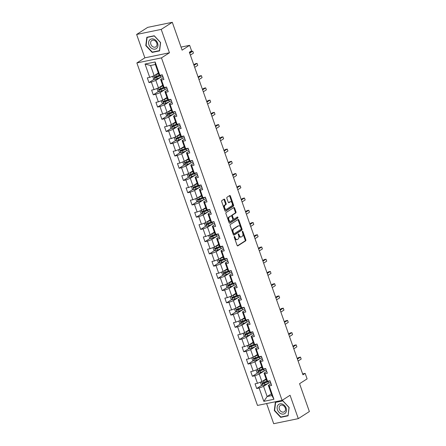 <?xml version="1.0" encoding="UTF-8"?>
<svg xmlns="http://www.w3.org/2000/svg" width="446" height="446" viewBox="0 0 446 446"><rect width="100%" height="100%" fill="white"/><g stroke="black" fill="none" stroke-linecap="round" stroke-linejoin="round"><path stroke-width="0.67" d="M234.34 236.464A0.58 0.346 78.4 0 0 234.228 237.2L237.11 245.378A0.831 0.496 78.4 0 0 237.712 245.913A0.831 0.496 78.4 0 0 237.813 245.869L245.646 240.857A0.831 0.496 78.4 0 0 245.807 239.809L242.931 231.625A0.58 0.346 78.4 0 0 242.317 232.015L242.691 233.074A2.654 1.583 78.4 0 1 242.167 236.43L241.515 236.848A2.654 1.583 78.4 0 1 241.18 236.982A2.654 1.583 78.4 0 1 239.257 235.276L238.883 234.217A0.58 0.346 78.4 0 0 238.275 234.607L238.649 235.666A2.654 1.583 78.4 0 1 238.119 239.023L237.467 239.441A2.654 1.583 78.4 0 1 237.138 239.574A2.654 1.583 78.4 0 1 235.209 237.869L234.836 236.809A0.58 0.346 78.4 0 0 234.34 236.464M224.762 199.641A0.831 0.496 78.4 0 0 224.16 199.106A0.831 0.496 78.4 0 0 224.054 199.15L221.857 200.555A0.831 0.496 78.4 0 0 221.695 201.603L224.895 210.69A0.831 0.496 78.4 0 0 225.498 211.226A0.831 0.496 78.4 0 0 225.598 211.181L233.431 206.169A0.831 0.496 78.4 0 0 233.593 205.121L230.392 196.034A0.831 0.496 78.4 0 0 229.79 195.499A0.831 0.496 78.4 0 0 229.69 195.543L227.036 197.244A0.831 0.496 78.4 0 0 226.869 198.292L228.24 202.177A0.831 0.496 78.4 0 0 228.843 202.713A0.831 0.496 78.4 0 0 228.949 202.668L230.264 201.826A2.219 1.321 78.4 0 1 230.537 201.715A2.219 1.321 78.4 0 1 232.227 203.376A2.219 1.321 78.4 0 1 231.714 205.946L226.557 209.246A2.219 1.321 78.4 0 1 226.278 209.364A2.219 1.321 78.4 0 1 224.594 207.697A2.219 1.321 78.4 0 1 225.107 205.127L225.966 204.58A0.831 0.496 78.4 0 0 226.128 203.527L224.762 199.641L224.098 199.78A0.831 0.496 78.4 0 0 223.786 199.323M266.608 403.558L273.699 423.7L298.296 418.638L309.373 411.547L299.567 383.694L307.104 378.871L305.17 373.38L302.951 374.796L189.36 52.232L191.574 50.816L189.639 45.325L181.031 47.092M161.218 29.397L136.627 34.453L144.855 57.835L169.452 52.773L161.218 29.397L172.301 22.3L182.107 50.147L189.639 45.325M169.452 52.773L161.474 57.88L282.084 400.374L257.487 405.431L136.877 62.942L161.474 57.88M298.296 418.638L290.062 395.262L282.084 400.374M230.292 224.505A0.831 0.496 78.4 0 0 230.125 225.553L233.325 234.635A0.831 0.496 78.4 0 0 233.927 235.17A0.831 0.496 78.4 0 0 234.033 235.131L241.86 230.114A0.831 0.496 78.4 0 0 242.027 229.066L238.827 219.978A0.831 0.496 78.4 0 0 238.225 219.443A0.831 0.496 78.4 0 0 238.119 219.488L230.292 224.505M229.11 222.665L225.91 213.578A0.831 0.496 78.4 0 1 226.072 212.53L233.905 207.513A0.831 0.496 78.4 0 1 234.011 207.474A0.831 0.496 78.4 0 1 234.613 208.003L235.979 211.895A0.831 0.496 78.4 0 1 235.817 212.943L232.639 214.978A0.831 0.496 78.4 0 0 232.477 216.026L233.386 218.607A0.831 0.496 78.4 0 0 233.988 219.137A0.831 0.496 78.4 0 0 234.089 219.097L237.395 216.979A0.58 0.346 78.4 0 1 237.779 218.055L229.818 223.156A0.831 0.496 78.4 0 1 229.712 223.201A0.831 0.496 78.4 0 1 229.11 222.665M136.627 34.453L147.704 27.362L172.301 22.3M154.316 79.154L148.964 82.582L151.389 82.081L154.043 89.613L151.618 90.114L153.273 94.82L155.699 94.318L158.352 101.85L155.927 102.351L157.583 107.057L160.008 106.555L162.662 114.087L160.237 114.589L161.892 119.294L164.318 118.792L166.971 126.324L164.546 126.826L166.202 131.531L168.627 131.029L171.281 138.561L168.856 139.063L170.511 143.768L172.936 143.272L175.59 150.798L173.165 151.3L174.821 156.005L177.246 155.509L179.9 163.035L177.475 163.537L179.13 168.242L181.555 167.746L184.209 175.272L181.784 175.774L183.44 180.479L185.865 179.983L188.519 187.51L186.094 188.011L187.749 192.717L190.174 192.22L192.828 199.752L190.403 200.248L192.059 204.954L194.484 204.458L197.138 211.989L194.712 212.486L196.368 217.191L198.793 216.695L201.447 224.226L199.022 224.723L200.678 229.428L203.103 228.932L205.757 236.464L203.331 236.96L204.987 241.665L207.412 241.169L210.066 248.701L207.641 249.197L209.297 253.908L211.722 253.406L214.375 260.938L211.95 261.434L213.606 266.145L216.031 265.643L218.685 273.175L216.26 273.671L217.916 278.382L220.341 277.88L222.994 285.412L220.569 285.908L222.225 290.619L224.65 290.117L227.304 297.649L224.879 298.151L226.535 302.856L228.96 302.355L231.613 309.886L229.188 310.388L230.844 315.093L233.269 314.592L235.923 322.123L233.498 322.625L235.154 327.331L237.579 326.829L240.232 334.361L237.807 334.862L239.463 339.568L241.888 339.066L244.542 346.598L242.117 347.1L243.772 351.805L246.198 351.303L248.851 358.835L246.426 359.337L248.082 364.042L250.507 363.54L253.161 371.072L250.736 371.574L252.391 376.279L254.817 375.783L257.47 383.309L255.045 383.811L256.701 388.516L259.126 388.02L263.826 401.355L273.928 399.276L271.937 395.546L268.347 385.35L271.023 383.638M148.964 82.582L147.308 77.877L149.733 77.375L145.039 64.04L155.141 61.961L159.835 75.296L162.266 74.8L163.922 79.505L161.497 80.001L164.145 87.533L166.575 87.037L168.231 91.742L165.806 92.238L168.454 99.77L170.885 99.274L172.541 103.979L170.116 104.481L172.764 112.007L175.194 111.511L176.85 116.216L174.425 116.718L177.073 124.244L179.504 123.748L181.16 128.454L178.734 128.955L181.383 136.482L183.813 135.985L185.469 140.691L183.044 141.192L185.692 148.724L188.123 148.223L189.779 152.928L187.353 153.43L190.002 160.961L192.432 160.46L194.088 165.165L191.663 165.667L194.311 173.199L196.742 172.697L198.398 177.402L195.972 177.904L198.621 185.436L201.051 184.934L202.707 189.639L200.282 190.141L202.93 197.673L205.361 197.171L207.016 201.876L204.591 202.378L207.239 209.91L209.67 209.408L211.326 214.113L208.901 214.615L211.549 222.147L213.98 221.645L215.635 226.356L213.21 226.852L215.858 234.384L218.289 233.882L219.945 238.593L217.52 239.089L220.168 246.621L222.599 246.12L224.254 250.83L221.829 251.327L224.477 258.858L226.908 258.357L228.564 263.068L226.139 263.564L228.787 271.096L231.218 270.599L232.873 275.305L230.448 275.801L233.096 283.333L235.527 282.836L237.183 287.542L234.758 288.038L237.406 295.57L239.837 295.074L241.492 299.779L239.067 300.275L241.715 307.807L244.146 307.311L245.802 312.016L243.377 312.512L246.025 320.044L248.455 319.548L250.111 324.253L247.686 324.755L250.334 332.281L252.765 331.785L254.421 336.49L251.996 336.992L254.644 344.518L257.074 344.022L258.73 348.727L256.305 349.229L258.953 356.755L261.384 356.259L263.04 360.965L260.615 361.466L263.263 368.993L265.693 368.496L267.349 373.202L264.924 373.703L267.572 381.235L270.003 380.733L271.659 385.439L269.233 385.941L273.928 399.276M162.662 85.247L158.475 87.929L155.821 80.397L160.632 77.32M163.286 77.699L160.61 79.416L163.258 86.948L164.145 87.533M155.821 80.397L151.389 82.081M158.475 87.929L154.043 89.613M161.497 80.001L160.61 79.416M166.971 97.484L162.784 100.166L160.131 92.64L164.942 89.557M167.596 89.936L164.92 91.653L167.568 99.185L168.454 99.77M160.131 92.64L155.699 94.318M162.784 100.166L158.352 101.85M165.806 92.238L164.92 91.653M171.281 109.722L167.094 112.403L164.44 104.877L169.251 101.794M171.905 102.173L169.229 103.89L171.877 111.422L172.764 112.007M164.44 104.877L160.008 106.555M167.094 112.403L162.662 114.087M170.116 104.481L169.229 103.89M175.59 121.959L171.403 124.64L168.75 117.114L173.561 114.031M176.215 114.41L173.539 116.127L176.187 123.659L177.073 124.244M168.75 117.114L164.318 118.792M171.403 124.64L166.971 126.324M174.425 116.718L173.539 116.127M179.9 134.196L175.713 136.883L173.059 129.351L177.87 126.268M180.524 126.653L177.848 128.364L180.496 135.896L181.383 136.482M173.059 129.351L168.627 131.029M175.713 136.883L171.281 138.561M178.734 128.955L177.848 128.364M184.209 146.433L180.022 149.12L177.369 141.588L182.18 138.505M184.834 138.89L182.158 140.601L184.806 148.133L185.692 148.724M177.369 141.588L172.936 143.272M180.022 149.12L175.59 150.798M183.044 141.192L182.158 140.601M188.519 158.67L184.332 161.357L181.678 153.825L186.489 150.742M189.143 151.127L186.467 152.839L189.115 160.37L190.002 160.961M181.678 153.825L177.246 155.509M184.332 161.357L179.9 163.035M187.353 153.43L186.467 152.839M192.828 170.913L188.641 173.594L185.988 166.063L190.799 162.98M193.452 163.364L190.776 165.076L193.425 172.608L194.311 173.199M185.988 166.063L181.555 167.746M188.641 173.594L184.209 175.272M191.663 165.667L190.776 165.076M197.138 183.15L192.951 185.831L190.297 178.3L195.108 175.217M197.762 175.601L195.086 177.313L197.734 184.845L198.621 185.436M190.297 178.3L185.865 179.983M192.951 185.831L188.519 187.51M195.972 177.904L195.086 177.313M201.447 195.387L197.26 198.069L194.607 190.537L199.418 187.454M202.071 187.838L199.395 189.55L202.044 197.082L202.93 197.673M194.607 190.537L190.174 192.22M197.26 198.069L192.828 199.752M200.282 190.141L199.395 189.55M205.757 207.624L201.57 210.306L198.916 202.774L203.727 199.691M206.381 200.076L203.705 201.787L206.353 209.319L207.239 209.91M198.916 202.774L194.484 204.458M201.57 210.306L197.138 211.989M204.591 202.378L203.705 201.787M210.066 219.861L205.879 222.543L203.225 215.011L208.037 211.928M210.69 212.313L208.014 214.024L210.663 221.556L211.549 222.147M203.225 215.011L198.793 216.695M205.879 222.543L201.447 224.226M208.901 214.615L208.014 214.024M214.375 232.098L210.189 234.78L207.535 227.248L212.346 224.165M215 224.55L212.324 226.267L214.972 233.793L215.858 234.384M207.535 227.248L203.103 228.932M210.189 234.78L205.757 236.464M213.21 226.852L212.324 226.267M218.685 244.336L214.498 247.017L211.844 239.485L216.656 236.402M219.309 236.787L216.633 238.504L219.281 246.03L220.168 246.621M211.844 239.485L207.412 241.169M214.498 247.017L210.066 248.701M217.52 239.089L216.633 238.504M222.994 256.573L218.808 259.254L216.154 251.722L220.965 248.639M223.619 249.024L220.943 250.741L223.591 258.267L224.477 258.858M216.154 251.722L211.722 253.406M218.808 259.254L214.375 260.938M221.829 251.327L220.943 250.741M227.304 268.81L223.117 271.491L220.463 263.96L225.275 260.877M227.928 261.261L225.252 262.978L227.9 270.505L228.787 271.096M220.463 263.96L216.031 265.643M223.117 271.491L218.685 273.175M226.139 263.564L225.252 262.978M231.613 281.047L227.427 283.728L224.773 276.197L229.584 273.114M232.238 273.498L229.562 275.215L232.21 282.747L233.096 283.333M224.773 276.197L220.341 277.88M227.427 283.728L222.994 285.412M230.448 275.801L229.562 275.215M235.923 293.284L231.736 295.966L229.082 288.434L233.894 285.356M236.547 285.735L233.871 287.453L236.519 294.984L237.406 295.57M229.082 288.434L224.65 290.117M231.736 295.966L227.304 297.649M234.758 288.038L233.871 287.453M240.232 305.521L236.045 308.203L233.392 300.671L238.203 297.593M240.857 297.973L238.181 299.69L240.829 307.222L241.715 307.807M233.392 300.671L228.96 302.355M236.045 308.203L231.613 309.886M239.067 300.275L238.181 299.69M244.542 317.758L240.355 320.44L237.701 312.914L242.512 309.831M245.166 310.21L242.49 311.927L245.138 319.459L246.025 320.044M237.701 312.914L233.269 314.592M240.355 320.44L235.923 322.123M243.377 312.512L242.49 311.927M248.851 329.995L244.664 332.677L242.011 325.151L246.822 322.068M249.476 322.447L246.8 324.164L249.448 331.696L250.334 332.281M242.011 325.151L237.579 326.829M244.664 332.677L240.232 334.361M247.686 324.755L246.8 324.164M253.161 342.233L248.974 344.914L246.32 337.388L251.131 334.305M253.785 334.684L251.109 336.401L253.757 343.933L254.644 344.518M246.32 337.388L241.888 339.066M248.974 344.914L244.542 346.598M251.996 336.992L251.109 336.401M257.47 354.47L253.283 357.151L250.63 349.625L255.441 346.542M258.095 346.927L255.419 348.638L258.067 356.17L258.953 356.755M250.63 349.625L246.198 351.303M253.283 357.151L248.851 358.835M256.305 349.229L255.419 348.638M261.78 366.707L257.593 369.394L254.939 361.862L259.75 358.779M262.404 359.164L259.728 360.875L262.376 368.407L263.263 368.993M254.939 361.862L250.507 363.54M257.593 369.394L253.161 371.072M260.615 361.466L259.728 360.875M266.089 378.944L261.902 381.631L259.249 374.099L264.06 371.016M266.714 371.401L264.038 373.112L266.686 380.644L267.572 381.235M259.249 374.099L254.817 375.783M261.902 381.631L257.47 383.309M264.924 373.703L264.038 373.112M271.341 393.851L267.148 396.533L263.558 386.336L268.369 383.253M263.558 386.336L259.126 388.02M271.937 395.546L267.148 396.533L263.826 401.355M269.233 385.941L268.347 385.35M144.855 57.835L136.877 62.942M305.17 373.38L302.639 373.899M159.835 75.296L158.949 74.711L155.359 64.508L150.575 65.495L154.165 75.692L158.352 73.01M155.141 61.961L155.359 64.508M150.575 65.495L145.039 64.04M154.165 75.692L149.733 77.375M268.314 381.079L267.115 381.848M262.053 385.093L256.701 388.516M264.004 368.842L262.805 369.611M257.743 372.856L252.391 376.279M259.695 356.605L258.496 357.374M253.434 360.619L248.082 364.042M255.385 344.368L254.187 345.137M249.124 348.376L243.772 351.805M251.076 332.131L249.877 332.9M244.815 336.139L239.463 339.568M246.766 319.893L245.568 320.657M240.505 323.902L235.154 327.331M242.457 307.656L241.258 308.42M236.196 311.665L230.844 315.093M238.147 295.419L236.949 296.183M231.887 299.428L226.535 302.856M233.838 283.182L232.639 283.946M227.577 287.191L222.225 290.619M229.528 270.945L228.33 271.709M223.268 274.953L217.916 278.382M225.219 258.708L224.02 259.472M218.958 262.716L213.606 266.145M220.909 246.471L219.711 247.235M214.649 250.479L209.297 253.908M216.6 234.234L215.401 234.997M210.339 238.242L204.987 241.665M212.29 221.996L211.092 222.76M206.03 226.005L200.678 229.428M207.981 209.759L206.782 210.523M201.72 213.768L196.368 217.191M203.671 197.522L202.473 198.286M197.411 201.531L192.059 204.954M199.362 185.28L198.163 186.049M193.101 189.294L187.749 192.717M195.053 173.042L193.854 173.812M188.792 177.056L183.44 180.479M190.743 160.805L189.544 161.575M184.482 164.819L179.13 168.242M186.434 148.568L185.235 149.338M180.173 152.582L174.821 156.005M182.124 136.331L180.925 137.1M175.863 140.345L170.511 143.768M177.815 124.094L176.616 124.863M171.554 128.108L166.202 131.531M173.505 111.857L172.307 112.626M167.244 115.865L161.892 119.294M169.196 99.62L167.997 100.389M162.935 103.628L157.583 107.057M164.886 87.383L163.688 88.146M158.625 91.391L153.273 94.82M160.577 75.145L159.378 75.909M289.125 407.488L282.753 400.681L275.344 402.203L274.307 410.537L280.679 417.344L288.083 415.817L289.125 407.488M146.834 37.274L145.797 45.609L152.164 52.416L159.573 50.894L160.61 42.56L154.244 35.752L146.834 37.274M281.348 416.915L280.679 417.344M274.641 410.32L274.307 410.537M152.839 51.987L152.164 52.416M146.132 45.397L145.797 45.609M234.178 236.96L234.546 238.002A2.654 1.583 78.4 0 0 236.469 239.714L237.138 239.574M241.18 236.982L240.517 237.121A2.654 1.583 78.4 0 1 238.593 235.41L238.22 234.367M237.417 245.835L244.982 240.991A0.831 0.496 78.4 0 0 245.144 239.942L242.267 231.775M233.637 235.092L241.197 230.253A0.831 0.496 78.4 0 0 241.364 229.199L238.164 220.118A0.831 0.496 78.4 0 0 237.852 219.661M233.637 233.403A0.58 0.346 78.4 0 0 234.133 233.743L241.007 229.344A0.58 0.346 78.4 0 0 241.119 228.608L240.728 227.493A2.654 1.583 78.4 0 0 238.8 225.782A2.654 1.583 78.4 0 0 238.465 225.921L233.765 228.926A2.654 1.583 78.4 0 0 233.241 232.282L233.637 233.403L232.974 233.537A0.58 0.346 78.4 0 0 233.464 233.882L233.977 233.776M238.8 225.782L238.136 225.921A2.654 1.583 78.4 0 0 237.802 226.055L238.465 225.921M232.974 233.537L232.578 232.422A2.654 1.583 78.4 0 1 233.102 229.066L237.802 226.055M233.425 219.231A0.831 0.496 78.4 0 1 233.325 219.276A0.831 0.496 78.4 0 1 232.717 218.741L231.814 216.165A0.831 0.496 78.4 0 1 231.976 215.111L235.154 213.082A0.831 0.496 78.4 0 0 235.315 212.028L233.944 208.143A0.831 0.496 78.4 0 0 233.637 207.685M229.417 223.123L237.11 218.194A0.58 0.346 78.4 0 0 237.066 217.191M229.344 217.085A2.219 1.321 78.4 0 0 228.831 219.655A2.219 1.321 78.4 0 0 230.515 221.322A2.219 1.321 78.4 0 0 230.794 221.205L232.611 220.045A0.831 0.496 78.4 0 0 232.773 218.997L231.87 216.416A0.831 0.496 78.4 0 0 231.268 215.881A0.831 0.496 78.4 0 0 231.162 215.925L228.681 217.224A2.219 1.321 78.4 0 0 228.168 219.794A2.219 1.321 78.4 0 0 229.852 221.456L230.515 221.322M230.71 216.015A0.831 0.496 78.4 0 0 230.599 216.02A0.831 0.496 78.4 0 0 230.498 216.059L231.162 215.925M228.681 217.224L230.498 216.059M226.278 209.364L225.615 209.497A2.219 1.321 78.4 0 1 223.931 207.836A2.219 1.321 78.4 0 1 224.444 205.266L225.302 204.714A0.831 0.496 78.4 0 0 225.464 203.666L224.098 199.78M230.537 201.715L229.874 201.848A2.219 1.321 78.4 0 0 229.595 201.966L230.264 201.826M228.547 202.635L229.595 201.966M225.202 211.148L232.767 206.303A0.831 0.496 78.4 0 0 232.929 205.255L229.729 196.168A0.831 0.496 78.4 0 0 229.417 195.71M261.027 381.96L260.486 382.506L261.317 384.859L262.923 385.366A2.241 0.401 -19.4 0 0 264.891 384.731L268.481 383.203A6.467 1.16 -19.4 0 0 270.527 382.228M268.91 381.029L268.832 381.035A3.083 0.552 160.6 0 1 268.447 381.051M262.694 381.118A2.241 0.401 -19.4 0 0 263.508 380.812L266.323 379.613M263.58 380.555L266.256 379.418M267.176 380.968L264.032 382.3A2.241 0.401 160.6 0 1 262.616 382.796L262.95 383.738A2.241 0.401 -19.4 0 0 264.366 383.242L267.957 381.715A6.467 1.16 -19.4 0 0 270.003 380.739M269.133 380.912A5.369 0.964 160.6 0 1 267.55 381.659L263.586 383.331L262.9 382.98M298.106 361.037L301.189 359.063L300.498 357.101L298.837 357.447L297.209 358.489M301.189 359.063L300.498 357.101L297.415 359.075M282.407 404.093A5.497 4.298 -122.6 0 0 277.167 407.176A5.497 4.298 -122.6 0 0 281.197 413.816A5.497 4.298 -122.6 0 0 286.443 410.733A5.497 4.298 -122.6 0 0 282.407 404.093M282.742 405.291A3.763 2.944 -122.6 0 0 280.3 405.453A3.763 2.944 -122.6 0 0 279.246 408.82A3.763 2.944 -122.6 0 0 281.917 411.948A3.763 2.944 -122.6 0 0 284.358 411.786A3.763 2.944 -122.6 0 0 285.407 408.419A3.763 2.944 -122.6 0 0 282.742 405.291M287.977 415.549L280.796 417.027L274.625 410.432L275.634 402.359L282.809 400.882L288.98 407.477L288.133 415.449M276.124 402.041L275.634 402.359M148.97 44.918A5.497 4.298 -122.6 0 0 155.091 49.127A5.497 4.298 -122.6 0 0 157.616 43.139A5.497 4.298 -122.6 0 0 151.495 38.93A5.497 4.298 -122.6 0 0 148.97 44.918M150.86 44.299A3.763 2.944 -122.6 0 0 155.849 46.858A3.763 2.944 -122.6 0 0 156.775 43.084A3.763 2.944 -122.6 0 0 151.791 40.525A3.763 2.944 -122.6 0 0 150.86 44.299M154.299 35.953L160.471 42.554L159.467 50.627L152.287 52.098L146.115 45.503L147.124 37.431L154.383 35.903M147.615 37.118L147.124 37.431M256.718 369.723L256.177 370.264L257.007 372.622L258.613 373.129A2.241 0.401 -19.4 0 0 260.581 372.494L264.171 370.966A6.467 1.16 -19.4 0 0 266.217 369.99M264.601 368.792L264.523 368.797A3.083 0.552 160.6 0 1 264.138 368.814M258.385 368.881A2.241 0.401 -19.4 0 0 259.198 368.574L262.014 367.376M259.271 368.312L261.947 367.181M262.867 368.731L259.723 370.063A2.241 0.401 160.6 0 1 258.306 370.559L258.641 371.501A2.241 0.401 -19.4 0 0 260.057 371.005L263.647 369.478A6.467 1.16 -19.4 0 0 265.693 368.502M264.824 368.675A5.369 0.964 160.6 0 1 263.24 369.422L259.277 371.094L258.591 370.743M293.797 348.8L296.88 346.826L296.189 344.864L294.527 345.21L292.899 346.252M296.88 346.826L296.189 344.864L293.106 346.837M252.408 357.486L251.867 358.026L252.698 360.385L254.304 360.892A2.241 0.401 -19.4 0 0 256.272 360.257L259.862 358.729A6.467 1.16 -19.4 0 0 261.908 357.753M260.291 356.555L260.213 356.56A3.083 0.552 160.6 0 1 259.828 356.577M254.075 356.644A2.241 0.401 -19.4 0 0 254.889 356.337L257.704 355.139M254.961 356.075L257.637 354.944M258.557 356.493L255.413 357.826A2.241 0.401 160.6 0 1 253.997 358.322L254.332 359.264A2.241 0.401 -19.4 0 0 255.748 358.768L259.338 357.24A6.467 1.16 -19.4 0 0 261.384 356.265M260.514 356.438A5.369 0.964 160.6 0 1 258.931 357.185L254.967 358.857L254.281 358.506M289.487 336.563L292.57 334.589L291.879 332.627L290.218 332.972L288.59 334.015M292.57 334.589L291.879 332.627L288.796 334.6M248.099 345.249L247.558 345.789L248.389 348.142L249.994 348.655A2.241 0.401 -19.4 0 0 251.962 348.019L255.552 346.492A6.467 1.16 -19.4 0 0 257.598 345.516M255.982 344.318L255.904 344.323A3.083 0.552 160.6 0 1 255.519 344.34M249.766 344.407A2.241 0.401 -19.4 0 0 250.58 344.1L253.395 342.902M250.652 343.838L253.328 342.706M254.248 344.256L251.104 345.589A2.241 0.401 160.6 0 1 249.688 346.085L250.022 347.027A2.241 0.401 -19.4 0 0 251.438 346.531L255.028 345.003A6.467 1.16 -19.4 0 0 257.074 344.022M256.205 344.2A5.369 0.964 160.6 0 1 254.621 344.948L250.658 346.62L249.972 346.269M285.178 324.326L288.261 322.352L287.57 320.39L285.908 320.735L284.28 321.778M288.261 322.352L287.57 320.39L284.487 322.363M243.789 333.011L243.248 333.552L244.079 335.905L245.685 336.418A2.241 0.401 -19.4 0 0 247.653 335.782L251.243 334.255A6.467 1.16 -19.4 0 0 253.289 333.279M251.672 332.08L251.594 332.086A3.083 0.552 160.6 0 1 251.21 332.103M245.456 332.17A2.241 0.401 -19.4 0 0 246.27 331.863L249.085 330.664M246.343 331.601L249.019 330.469M249.938 332.019L246.794 333.352A2.241 0.401 160.6 0 1 245.378 333.848L245.713 334.79A2.241 0.401 -19.4 0 0 247.129 334.294L250.719 332.766A6.467 1.16 -19.4 0 0 252.765 331.785M251.895 331.963A5.369 0.964 160.6 0 1 250.312 332.71L246.348 334.383L245.662 334.032M280.868 312.088L283.951 310.115L283.26 308.153L281.599 308.498L279.971 309.541M283.951 310.115L283.26 308.153L280.177 310.126M239.48 320.774L238.939 321.315L239.77 323.668L241.375 324.181A2.241 0.401 -19.4 0 0 243.343 323.545L246.933 322.018A6.467 1.16 -19.4 0 0 248.98 321.042M247.363 319.843L247.285 319.849A3.083 0.552 160.6 0 1 246.9 319.866M241.147 319.933A2.241 0.401 -19.4 0 0 241.961 319.62L244.776 318.427M242.033 319.364L244.709 318.232M245.629 319.782L242.485 321.114A2.241 0.401 160.6 0 1 241.069 321.611L241.403 322.553A2.241 0.401 -19.4 0 0 242.819 322.057L246.409 320.529A6.467 1.16 -19.4 0 0 248.455 319.548M247.586 319.726A5.369 0.964 160.6 0 1 246.002 320.473L242.039 322.146L241.353 321.795M276.559 299.851L279.642 297.878L278.951 295.915L277.289 296.255L275.661 297.298M279.642 297.878L278.951 295.915L275.868 297.889M235.17 308.537L234.629 309.078L235.46 311.431L237.066 311.944A2.241 0.401 -19.4 0 0 239.034 311.308L242.624 309.78A6.467 1.16 -19.4 0 0 244.67 308.805M243.053 307.606L242.975 307.612A3.083 0.552 160.6 0 1 242.591 307.628M236.837 307.695A2.241 0.401 -19.4 0 0 237.651 307.383L240.466 306.19M237.724 307.127L240.4 305.989M241.319 307.539L238.175 308.877A2.241 0.401 160.6 0 1 236.759 309.373L237.094 310.316A2.241 0.401 -19.4 0 0 238.51 309.819L242.1 308.292A6.467 1.16 -19.4 0 0 244.146 307.311M243.276 307.489A5.369 0.964 160.6 0 1 241.693 308.236L237.729 309.909L237.043 309.557M272.25 287.614L275.333 285.641L274.641 283.678L272.98 284.018L271.352 285.061M275.333 285.641L274.641 283.678L271.558 285.652M230.861 296.3L230.32 296.841L231.151 299.194L232.756 299.706A2.241 0.401 -19.4 0 0 234.724 299.071L238.315 297.543A6.467 1.16 -19.4 0 0 240.361 296.568M238.744 295.369L238.666 295.375A3.083 0.552 160.6 0 1 238.281 295.391M232.528 295.458A2.241 0.401 -19.4 0 0 233.342 295.146L236.157 293.953M233.414 294.89L236.09 293.752M237.01 295.302L233.866 296.64A2.241 0.401 160.6 0 1 232.45 297.136L232.784 298.079A2.241 0.401 -19.4 0 0 234.2 297.582L237.79 296.055A6.467 1.16 -19.4 0 0 239.837 295.074M238.967 295.252A5.369 0.964 160.6 0 1 237.383 295.999L233.42 297.672L232.734 297.32M267.94 275.377L271.023 273.404L270.332 271.441L268.67 271.781L267.043 272.824M271.023 273.404L270.332 271.441L267.249 273.415M226.551 284.063L226.01 284.604L226.841 286.956L228.447 287.469A2.241 0.401 -19.4 0 0 230.415 286.834L234.005 285.306A6.467 1.16 -19.4 0 0 236.051 284.331M234.434 283.132L234.356 283.138A3.083 0.552 160.6 0 1 233.972 283.154M228.218 283.221A2.241 0.401 -19.4 0 0 229.032 282.909L231.848 281.716M229.105 282.652L231.781 281.515M232.7 283.065L229.556 284.403A2.241 0.401 160.6 0 1 228.14 284.899L228.475 285.841A2.241 0.401 -19.4 0 0 229.891 285.34L233.481 283.818A6.467 1.16 -19.4 0 0 235.527 282.836M234.657 283.015A5.369 0.964 160.6 0 1 233.074 283.762L229.11 285.434L228.424 285.083M263.631 263.14L266.714 261.166L266.022 259.204L264.361 259.544L262.733 260.587M266.714 261.166L266.022 259.204L262.939 261.178M222.242 271.826L221.701 272.367L222.532 274.719L224.137 275.232A2.241 0.401 -19.4 0 0 226.105 274.597L229.696 273.069A6.467 1.16 -19.4 0 0 231.742 272.088M230.125 270.895L230.047 270.9A3.083 0.552 160.6 0 1 229.662 270.917M223.909 270.984A2.241 0.401 -19.4 0 0 224.723 270.672L227.538 269.479M224.795 270.415L227.471 269.278M228.391 270.828L225.247 272.166A2.241 0.401 160.6 0 1 223.831 272.662L224.165 273.604A2.241 0.401 -19.4 0 0 225.581 273.103L229.172 271.581A6.467 1.16 -19.4 0 0 231.218 270.599M230.348 270.778A5.369 0.964 160.6 0 1 228.765 271.525L224.801 273.197L224.115 272.846M259.321 250.903L262.404 248.929L261.713 246.967L260.051 247.307L258.424 248.35M262.404 248.929L261.713 246.967L258.63 248.94M217.932 259.589L217.392 260.13L218.222 262.482L219.828 262.995A2.241 0.401 -19.4 0 0 221.796 262.36L225.386 260.832A6.467 1.16 -19.4 0 0 227.432 259.851M225.815 258.658L225.737 258.663A3.083 0.552 160.6 0 1 225.353 258.68M219.599 258.747A2.241 0.401 -19.4 0 0 220.413 258.435L223.229 257.242M220.486 258.178L223.162 257.041M224.082 258.591L220.937 259.929A2.241 0.401 160.6 0 1 219.521 260.425L219.856 261.367A2.241 0.401 -19.4 0 0 221.272 260.865L224.862 259.343A6.467 1.16 -19.4 0 0 226.908 258.362M226.038 258.535A5.369 0.964 160.6 0 1 224.455 259.288L220.491 260.955L219.806 260.609M255.012 238.666L258.095 236.692L257.403 234.73L255.742 235.07L254.114 236.112M258.095 236.692L257.403 234.73L254.32 236.703M213.623 247.352L213.082 247.892L213.913 250.245L215.518 250.758A2.241 0.401 -19.4 0 0 217.486 250.122L221.077 248.595A6.467 1.16 -19.4 0 0 223.123 247.614M221.506 246.415L221.428 246.426A3.083 0.552 160.6 0 1 221.043 246.443M215.29 246.51A2.241 0.401 -19.4 0 0 216.104 246.198L218.919 245.005M216.176 245.941L218.852 244.804M219.772 246.354L216.628 247.686A2.241 0.401 160.6 0 1 215.212 248.188L215.546 249.13A2.241 0.401 -19.4 0 0 216.962 248.628L220.553 247.106A6.467 1.16 -19.4 0 0 222.599 246.125M221.729 246.298A5.369 0.964 160.6 0 1 220.146 247.051L216.182 248.717L215.496 248.372M250.702 226.429L253.785 224.455L253.094 222.493L251.433 222.833L249.805 223.875M253.785 224.455L253.094 222.493L250.011 224.466M209.313 235.114L208.773 235.655L209.603 238.008L211.209 238.521A2.241 0.401 -19.4 0 0 213.177 237.885L216.767 236.358A6.467 1.16 -19.4 0 0 218.813 235.376M217.196 234.178L217.118 234.189A3.083 0.552 160.6 0 1 216.734 234.206M210.98 234.273A2.241 0.401 -19.4 0 0 211.794 233.96L214.61 232.762M211.867 233.704L214.543 232.567M215.463 234.117L212.318 235.449A2.241 0.401 160.6 0 1 210.902 235.951L211.237 236.893A2.241 0.401 -19.4 0 0 212.653 236.391L216.243 234.864A6.467 1.16 -19.4 0 0 218.289 233.888M217.419 234.061A5.369 0.964 160.6 0 1 215.836 234.813L211.872 236.48L211.187 236.129M246.393 214.191L249.476 212.218L248.784 210.256L247.123 210.596L245.495 211.638M249.476 212.218L248.784 210.256L245.701 212.229M205.004 222.877L204.463 223.418L205.294 225.771L206.899 226.284A2.241 0.401 -19.4 0 0 208.867 225.648L212.458 224.121A6.467 1.16 -19.4 0 0 214.504 223.139M212.887 221.941L212.809 221.952A3.083 0.552 160.6 0 1 212.424 221.969M206.671 222.036A2.241 0.401 -19.4 0 0 207.485 221.723L210.3 220.525M207.557 221.467L210.233 220.33M211.153 221.879L208.009 223.212A2.241 0.401 160.6 0 1 206.593 223.714L206.927 224.656A2.241 0.401 -19.4 0 0 208.343 224.154L211.934 222.626A6.467 1.16 -19.4 0 0 213.98 221.651M213.11 221.824A5.369 0.964 160.6 0 1 211.527 222.576L207.563 224.243L206.877 223.892M242.083 201.954L245.166 199.981L244.475 198.018L242.814 198.358L241.186 199.401M245.166 199.981L244.475 198.018L241.392 199.992M200.694 210.635L200.154 211.181L200.984 213.534L202.59 214.047A2.241 0.401 -19.4 0 0 204.558 213.411L208.148 211.883A6.467 1.16 -19.4 0 0 210.194 210.902M208.577 209.704L208.499 209.715A3.083 0.552 160.6 0 1 208.115 209.731M202.361 209.798A2.241 0.401 -19.4 0 0 203.175 209.486L205.991 208.288M203.248 209.23L205.924 208.092M206.844 209.642L203.699 210.975A2.241 0.401 160.6 0 1 202.283 211.476L202.618 212.419A2.241 0.401 -19.4 0 0 204.034 211.917L207.624 210.389A6.467 1.16 -19.4 0 0 209.67 209.414M208.8 209.587A5.369 0.964 160.6 0 1 207.217 210.339L203.253 212.006L202.568 211.655M237.774 189.717L240.857 187.738L240.165 185.781L238.504 186.121L236.876 187.164M240.857 187.738L240.165 185.781L237.082 187.755M196.385 198.398L195.844 198.944L196.675 201.297L198.28 201.804A2.241 0.401 -19.4 0 0 200.248 201.168L203.839 199.646A6.467 1.16 -19.4 0 0 205.885 198.665M204.268 197.466L204.19 197.478A3.083 0.552 160.6 0 1 203.805 197.494M198.052 197.556A2.241 0.401 -19.4 0 0 198.866 197.249L201.681 196.05M198.938 196.993L201.614 195.855M202.534 197.405L199.39 198.738A2.241 0.401 160.6 0 1 197.974 199.239L198.308 200.176A2.241 0.401 -19.4 0 0 199.724 199.68L203.315 198.152A6.467 1.16 -19.4 0 0 205.361 197.177M204.491 197.349A5.369 0.964 160.6 0 1 202.908 198.102L198.944 199.769L198.258 199.418M233.464 177.475L236.547 175.501L235.856 173.544L234.195 173.884L232.567 174.927M236.547 175.501L235.856 173.544L232.773 175.518M192.075 186.16L191.535 186.707L192.365 189.059L193.971 189.567A2.241 0.401 -19.4 0 0 195.939 188.931L199.529 187.409A6.467 1.16 -19.4 0 0 201.575 186.428M199.959 185.229L199.88 185.241A3.083 0.552 160.6 0 1 199.496 185.252M193.742 185.319A2.241 0.401 -19.4 0 0 194.556 185.012L197.372 183.813M194.629 184.755L197.305 183.618M198.225 185.168L195.08 186.5A2.241 0.401 160.6 0 1 193.664 187.002L193.999 187.939A2.241 0.401 -19.4 0 0 195.415 187.443L199.005 185.915A6.467 1.16 -19.4 0 0 201.051 184.939M200.182 185.112A5.369 0.964 160.6 0 1 198.598 185.865L194.634 187.532L193.949 187.181M229.155 165.237L232.238 163.264L231.546 161.307L229.885 161.647L228.257 162.69M232.238 163.264L231.546 161.307L228.464 163.281M187.766 173.923L187.225 174.47L188.056 176.822L189.661 177.33A2.241 0.401 -19.4 0 0 191.629 176.694L195.22 175.172A6.467 1.16 -19.4 0 0 197.266 174.191M195.649 172.992L195.571 173.003A3.083 0.552 160.6 0 1 195.186 173.015M189.433 173.081A2.241 0.401 -19.4 0 0 190.247 172.775L193.062 171.576M190.319 172.518L192.995 171.381M193.915 172.931L190.771 174.263A2.241 0.401 160.6 0 1 189.355 174.76L189.689 175.702A2.241 0.401 -19.4 0 0 191.105 175.206L194.696 173.678A6.467 1.16 -19.4 0 0 196.742 172.702M195.872 172.875A5.369 0.964 160.6 0 1 194.289 173.628L190.325 175.295L189.639 174.944M224.845 153L227.928 151.027L227.237 149.07L225.576 149.41L223.948 150.453M227.928 151.027L227.237 149.07L224.154 151.043M183.457 161.686L182.916 162.232L183.746 164.585L185.352 165.092A2.241 0.401 -19.4 0 0 187.32 164.457L190.91 162.935A6.467 1.16 -19.4 0 0 192.956 161.954M191.34 160.755L191.262 160.766A3.083 0.552 160.6 0 1 190.877 160.777M185.123 160.844A2.241 0.401 -19.4 0 0 185.937 160.538L188.753 159.339M186.01 160.281L188.686 159.144M189.606 160.694L186.461 162.026A2.241 0.401 160.6 0 1 185.045 162.522L185.38 163.465A2.241 0.401 -19.4 0 0 186.796 162.968L190.386 161.441A6.467 1.16 -19.4 0 0 192.432 160.465M191.563 160.638A5.369 0.964 160.6 0 1 189.979 161.391L186.015 163.058L185.33 162.706M220.536 140.763L223.619 138.79L222.928 136.827L221.266 137.173L219.638 138.215M223.619 138.79L222.928 136.827L219.845 138.806M179.147 149.449L178.606 149.995L179.437 152.348L181.043 152.855A2.241 0.401 -19.4 0 0 183.011 152.22L186.601 150.692A6.467 1.16 -19.4 0 0 188.647 149.717M187.03 148.518L186.952 148.524A3.083 0.552 160.6 0 1 186.567 148.54M180.814 148.607A2.241 0.401 -19.4 0 0 181.628 148.301L184.443 147.102M181.7 148.039L184.376 146.907M185.296 148.457L182.152 149.789A2.241 0.401 160.6 0 1 180.736 150.285L181.07 151.227A2.241 0.401 -19.4 0 0 182.486 150.731L186.077 149.204A6.467 1.16 -19.4 0 0 188.123 148.228M187.253 148.401A5.369 0.964 160.6 0 1 185.67 149.148L181.706 150.82L181.02 150.469M216.226 128.526L219.309 126.552L218.618 124.59L216.957 124.936L215.329 125.978M219.309 126.552L218.618 124.59L215.535 126.564M174.838 137.212L174.297 137.753L175.127 140.111L176.733 140.618A2.241 0.401 -19.4 0 0 178.701 139.983L182.291 138.455A6.467 1.16 -19.4 0 0 184.337 137.48M182.721 136.281L182.643 136.286A3.083 0.552 160.6 0 1 182.258 136.303M176.505 136.37A2.241 0.401 -19.4 0 0 177.318 136.063L180.134 134.865M177.391 135.801L180.067 134.67M180.987 136.22L177.843 137.552A2.241 0.401 160.6 0 1 176.426 138.048L176.761 138.99A2.241 0.401 -19.4 0 0 178.177 138.494L181.767 136.967A6.467 1.16 -19.4 0 0 183.813 135.991M182.944 136.164A5.369 0.964 160.6 0 1 181.36 136.911L177.397 138.583L176.711 138.232M211.917 116.289L215 114.315L214.309 112.353L212.647 112.699L211.019 113.741M215 114.315L214.309 112.353L211.226 114.327M170.528 124.975L169.987 125.516L170.818 127.874L172.424 128.381A2.241 0.401 -19.4 0 0 174.392 127.746L177.982 126.218A6.467 1.16 -19.4 0 0 180.028 125.242M178.411 124.044L178.333 124.049A3.083 0.552 160.6 0 1 177.948 124.066M172.195 124.133A2.241 0.401 -19.4 0 0 173.009 123.826L175.824 122.628M173.081 123.564L175.757 122.433M176.677 123.982L173.533 125.315A2.241 0.401 160.6 0 1 172.117 125.811L172.451 126.753A2.241 0.401 -19.4 0 0 173.868 126.257L177.458 124.729A6.467 1.16 -19.4 0 0 179.504 123.748M178.634 123.927A5.369 0.964 160.6 0 1 177.051 124.674L173.087 126.346L172.401 125.995M207.607 104.052L210.69 102.078L209.999 100.116L208.338 100.461L206.71 101.504M210.69 102.078L209.999 100.116L206.916 102.089M166.219 112.738L165.678 113.278L166.509 115.631L168.114 116.144A2.241 0.401 -19.4 0 0 170.082 115.508L173.672 113.981A6.467 1.16 -19.4 0 0 175.718 113.005M174.102 111.807L174.024 111.812A3.083 0.552 160.6 0 1 173.639 111.829M167.886 111.896A2.241 0.401 -19.4 0 0 168.7 111.589L171.515 110.391M168.772 111.327L171.448 110.195M172.368 111.745L169.224 113.078A2.241 0.401 160.6 0 1 167.808 113.574L168.142 114.516A2.241 0.401 -19.4 0 0 169.558 114.02L173.148 112.492A6.467 1.16 -19.4 0 0 175.194 111.511M174.325 111.69A5.369 0.964 160.6 0 1 172.741 112.437L168.778 114.109L168.092 113.758M203.298 91.815L206.381 89.841L205.69 87.879L204.028 88.224L202.4 89.267M206.381 89.841L205.69 87.879L202.607 89.852M161.909 100.501L161.368 101.041L162.199 103.394L163.805 103.907A2.241 0.401 -19.4 0 0 165.773 103.271L169.363 101.744A6.467 1.16 -19.4 0 0 171.409 100.768M169.792 99.569L169.714 99.575A3.083 0.552 160.6 0 1 169.329 99.592M163.576 99.659A2.241 0.401 -19.4 0 0 164.39 99.346L167.205 98.153M164.463 99.09L167.138 97.958M168.058 99.508L164.914 100.841A2.241 0.401 160.6 0 1 163.498 101.337L163.833 102.279A2.241 0.401 -19.4 0 0 165.249 101.783L168.839 100.255A6.467 1.16 -19.4 0 0 170.885 99.274M170.015 99.452A5.369 0.964 160.6 0 1 168.432 100.199L164.468 101.872L163.782 101.521M198.988 79.578L202.071 77.604L201.38 75.642L199.719 75.987L198.091 77.03M202.071 77.604L201.38 75.642L198.297 77.615M157.6 88.263L157.059 88.804L157.89 91.157L159.495 91.67A2.241 0.401 -19.4 0 0 161.463 91.034L165.053 89.507A6.467 1.16 -19.4 0 0 167.099 88.531M165.483 87.332L165.405 87.338A3.083 0.552 160.6 0 1 165.02 87.355M159.267 87.422A2.241 0.401 -19.4 0 0 160.081 87.109L162.896 85.916M160.153 86.853L162.829 85.721M163.749 87.271L160.605 88.603A2.241 0.401 160.6 0 1 159.189 89.1L159.523 90.042A2.241 0.401 -19.4 0 0 160.939 89.546L164.529 88.018A6.467 1.16 -19.4 0 0 166.575 87.037M165.706 87.215A5.369 0.964 160.6 0 1 164.122 87.962L160.159 89.635L159.473 89.284M194.679 67.34L197.762 65.367L197.071 63.404L195.409 63.745L193.781 64.787M197.762 65.367L197.071 63.404L193.988 65.378M153.29 76.026L152.749 76.567L153.58 78.92L155.186 79.433A2.241 0.401 -19.4 0 0 157.154 78.797L160.744 77.269A6.467 1.16 -19.4 0 0 162.79 76.294M161.173 75.095L161.095 75.101A3.083 0.552 160.6 0 1 160.711 75.118M154.957 75.184A2.241 0.401 -19.4 0 0 155.771 74.872L158.586 73.679M155.844 74.616L158.52 73.479M159.439 75.028L156.295 76.366A2.241 0.401 160.6 0 1 154.879 76.863L155.214 77.805A2.241 0.401 -19.4 0 0 156.63 77.309L160.22 75.781A6.467 1.16 -19.4 0 0 162.266 74.8M161.396 74.978A5.369 0.964 160.6 0 1 159.813 75.725L155.849 77.398L155.163 77.046M190.37 55.103L193.452 53.13L192.761 51.167L191.1 51.507L189.472 52.55M193.452 53.13L192.761 51.167L189.678 53.141M234.546 238.002L235.209 237.869M238.22 234.351L238.883 234.217M238.593 235.41L239.257 235.276M242.267 231.764L242.931 231.625M245.144 239.942L245.807 239.809M244.982 240.991L245.646 240.857M234.178 236.943L234.836 236.809M238.164 220.118L238.827 219.978M241.364 229.199L242.027 229.066M241.197 230.253L241.86 230.114M233.102 229.066L233.765 228.926M232.578 232.422L233.241 232.282M233.944 208.143L234.613 208.003M235.315 212.028L235.979 211.895M235.154 213.082L235.817 212.943M231.976 215.111L232.639 214.978M231.814 216.165L232.477 216.026M232.717 218.741L233.386 218.607M237.11 218.194L237.779 218.055M225.464 203.666L226.128 203.527M225.302 204.714L225.966 204.58M224.444 205.266L225.107 205.127M229.729 196.168L230.392 196.034M232.929 205.255L233.593 205.121M232.767 206.303L233.431 206.169M261.607 381.743L262.878 385.355M267.957 381.715L268.481 383.203M264.366 383.242L264.891 384.731M263.508 380.812L264.032 382.3M263.586 383.331L262.95 383.738M257.297 369.505L258.569 373.118M263.647 369.478L264.171 370.966M260.057 371.005L260.581 372.494M259.198 368.574L259.723 370.063M259.277 371.094L258.641 371.501M252.988 357.268L254.259 360.881M259.338 357.24L259.862 358.729M255.748 358.768L256.272 360.257M254.889 356.337L255.413 357.826M254.967 358.857L254.332 359.264M248.678 345.026L249.95 348.644M255.028 345.003L255.552 346.492M251.438 346.531L251.962 348.019M250.58 344.1L251.104 345.589M250.658 346.62L250.022 347.027M244.369 332.788L245.64 336.407M250.719 332.766L251.243 334.255M247.129 334.294L247.653 335.782M246.27 331.863L246.794 333.352M246.348 334.383L245.713 334.79M240.06 320.551L241.331 324.17M246.409 320.529L246.933 322.018M242.819 322.057L243.343 323.545M241.961 319.62L242.485 321.114M242.039 322.146L241.403 322.553M235.75 308.314L237.021 311.932M242.1 308.292L242.624 309.78M238.51 309.819L239.034 311.308M237.651 307.383L238.175 308.877M237.729 309.909L237.094 310.316M231.441 296.077L232.712 299.695M237.79 296.055L238.315 297.543M234.2 297.582L234.724 299.071M233.342 295.146L233.866 296.64M233.42 297.672L232.784 298.079M227.131 283.84L228.402 287.458M233.481 283.818L234.005 285.306M229.891 285.34L230.415 286.834M229.032 282.909L229.556 284.403M229.11 285.434L228.475 285.841M222.822 271.603L224.093 275.221M229.172 271.581L229.696 273.069M225.581 273.103L226.105 274.597M224.723 270.672L225.247 272.166M224.801 273.197L224.165 273.604M218.512 259.366L219.783 262.978M224.862 259.343L225.386 260.832M221.272 260.865L221.796 262.36M220.413 258.435L220.937 259.929M220.491 260.955L219.856 261.367M214.203 247.129L215.474 250.741M220.553 247.106L221.077 248.595M216.962 248.628L217.486 250.122M216.104 246.198L216.628 247.686M216.182 248.717L215.546 249.13M209.893 234.891L211.164 238.504M216.243 234.864L216.767 236.358M212.653 236.391L213.177 237.885M211.794 233.96L212.318 235.449M211.872 236.48L211.237 236.893M205.584 222.654L206.855 226.267M211.934 222.626L212.458 224.121M208.343 224.154L208.867 225.648M207.485 221.723L208.009 223.212M207.563 224.243L206.927 224.656M201.274 210.417L202.545 214.03M207.624 210.389L208.148 211.883M204.034 211.917L204.558 213.411M203.175 209.486L203.699 210.975M203.253 212.006L202.618 212.419M196.965 198.18L198.236 201.793M203.315 198.152L203.839 199.646M199.724 199.68L200.248 201.168M198.866 197.249L199.39 198.738M198.944 199.769L198.308 200.176M192.655 185.943L193.926 189.556M199.005 185.915L199.529 187.409M195.415 187.443L195.939 188.931M194.556 185.012L195.08 186.5M194.634 187.532L193.999 187.939M188.346 173.706L189.617 177.318M194.696 173.678L195.22 175.172M191.105 175.206L191.629 176.694M190.247 172.775L190.771 174.263M190.325 175.295L189.689 175.702M184.036 161.469L185.307 165.081M190.386 161.441L190.91 162.935M186.796 162.968L187.32 164.457M185.937 160.538L186.461 162.026M186.015 163.058L185.38 163.465M179.727 149.232L180.998 152.844M186.077 149.204L186.601 150.692M182.486 150.731L183.011 152.22M181.628 148.301L182.152 149.789M181.706 150.82L181.07 151.227M175.417 136.994L176.688 140.607M181.767 136.967L182.291 138.455M178.177 138.494L178.701 139.983M177.318 136.063L177.843 137.552M177.397 138.583L176.761 138.99M171.108 124.757L172.379 128.37M177.458 124.729L177.982 126.218M173.868 126.257L174.392 127.746M173.009 123.826L173.533 125.315M173.087 126.346L172.451 126.753M166.798 112.515L168.07 116.133M173.148 112.492L173.672 113.981M169.558 114.02L170.082 115.508M168.7 111.589L169.224 113.078M168.778 114.109L168.142 114.516M162.489 100.278L163.76 103.896M168.839 100.255L169.363 101.744M165.249 101.783L165.773 103.271M164.39 99.346L164.914 100.841M164.468 101.872L163.833 102.279M158.179 88.04L159.451 91.659M164.529 88.018L165.053 89.507M160.939 89.546L161.463 91.034M160.081 87.109L160.605 88.603M160.159 89.635L159.523 90.042M153.87 75.803L155.141 79.421M160.22 75.781L160.744 77.269M156.63 77.309L157.154 78.797M155.771 74.872L156.295 76.366M155.849 77.398L155.214 77.805M233.392 233.91L234.061 233.776M233.325 219.276L233.988 219.137M230.599 216.02L231.268 215.881"/></g></svg>
